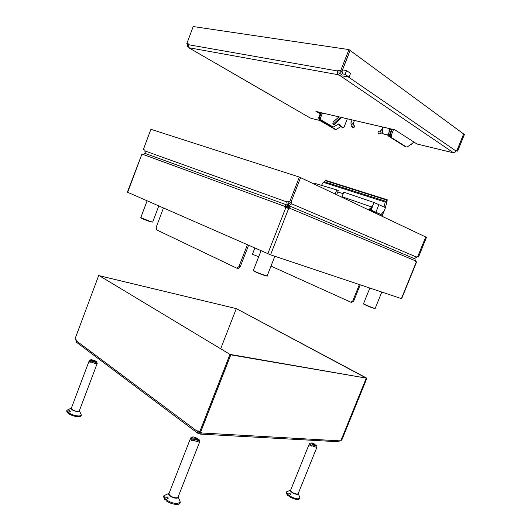 <?xml version="1.0" encoding="UTF-8"?>
<svg xmlns="http://www.w3.org/2000/svg" width="531" height="531" viewBox="0 0 531 531"><rect width="100%" height="100%" fill="white"/><g stroke="black" fill="none" stroke-linecap="round" stroke-linejoin="round"><path stroke-width="0.8" d="M337.968 70.059L340.756 70.543L348.94 49.589L193.211 26.55L186.832 43.602L188.684 43.927L188.392 44.69L337.603 70.995L337.968 70.059L339.103 70.835L338.897 72.833L340.192 73.351L341.433 71.771L340.51 71.088M340.756 70.543L341.884 71.327L339.103 70.835M188.558 47.113L189.215 47.783C188.279 47.086 188.007 46.058 188.392 44.69M337.603 70.995C337.079 72.654 337.265 73.895 338.161 74.705L339.455 75.223C340.763 75.289 341.785 74.539 342.535 72.966L342.9 72.03L340.49 71.121M392.927 129.126L391.964 129.152L394.321 129.445L416.961 144.001M320.2 113.826L315.865 111.244L319.41 112.326M311.471 118.433L309.799 117.763M348.396 76.995L455.956 150.957C455.326 152.205 454.417 152.749 453.228 152.603L453.779 152.649M456.036 150.777L457.649 151.162L464.399 134.535L463.623 133.991L456.872 150.625L456.262 150.207L455.956 150.957M463.676 134.004L456.919 150.665L456.156 150.479L456.872 150.625M393.657 129.292L391.367 135.027L391.679 137.708L406.487 147.027L407.377 146.888L414.014 142.215M392.303 129.272L390.126 134.735L390.438 137.41L405.545 146.795M463.629 133.971L350.135 50.465L341.964 71.38M338.732 75.09L339.462 73.218M342.9 72.03L341.433 71.771M457.649 151.162L456.919 150.665M319.602 119.455L320.186 120.391L335.625 129.411L336.528 129.298L340.729 126.61M334.888 129.225L319.144 120.139L318.713 117.65L320.671 112.618M188.505 44.398L188.074 44.319L188.452 44.544M348.94 49.589L350.062 50.412L341.884 71.327M188.518 44.372L186.832 43.602M342.249 75.88L349.079 77.121L345.057 74.353L342.077 73.822M188.266 46.323L187.118 46.117L188.439 46.887M187.835 44.186L187.118 46.117M342.541 69.893L346.531 70.59L350.54 73.384L349.079 77.121M345.057 74.353L346.531 70.59M352.67 127.672C353.858 127.745 354.489 127.214 354.549 126.093L354.376 125.9C353.188 125.827 352.557 126.351 352.491 127.48L352.67 127.672M379.121 134.004L378.756 133.971C377.959 133.016 377.82 132.232 378.324 131.615L380.82 130.712M322.43 113.03L320.332 118.4L320.545 119.648L333.222 127.068L338.957 123.876L339.84 124.4L340.431 126.066L343.212 127.719L344.055 127.135L347.327 118.811M332.366 126.849L319.496 119.395L319.284 118.147L321.374 112.784M338.473 123.955L339.09 124.792L340.132 125.044M342.356 127.5L339.389 125.814L339.09 124.792M333.096 124.32L340.663 117.265M341.712 117.51L334.298 124.48L333.435 124.612C332.598 123.736 332.678 122.714 333.68 121.546L338.97 116.873M390.172 137.151L388.34 135.996L388.181 134.655L390.497 128.841M391.739 129.126L389.422 134.954L389.92 136.507M411.213 144.193L411.571 144.419L412.667 143.164M389.807 128.681L388.951 130.832L389.562 130.971L387.982 134.934L382.333 133.58L388.055 135.279M382.924 127.082L382.333 133.58M230.726 354.834L98.759 275.377L230.726 354.834L200.565 432.042L199.656 431.988L197.837 430.628L197.585 433.117L198.229 433.422L198.886 433.462L199.337 432.3L198.441 432.148L198.554 431.165M200.778 432.055L200.207 432.805L199.337 432.3M76.437 342.216L76.218 339.86L75.004 338.951L98.759 275.377M198.886 433.462L200.253 434.092L201.428 432.964L201.76 432.115L200.652 432.048L230.812 354.847L366.277 378.118L341.061 440.226L340.338 440.186L338.592 441.759M366.277 378.118L229.976 354.383M229.989 354.35L230.812 354.847M341.075 440.199L366.337 378.132L235.804 308.338M235.81 308.325L366.901 378.225L341.712 440.265L341.121 440.232M366.337 378.132L366.901 378.225M220.684 348.761L236.315 308.611L100.226 275.954M100.24 275.928L236.315 308.611M199.656 431.988L229.857 354.681M193.669 439.031L197.97 440.438C199.105 440.451 199.45 440.119 199.006 439.436L193.669 439.031L192.454 440L198.249 441.965L199.809 441.48L178.024 497.195L176.378 497.925C171.998 497.328 169.522 495.901 168.951 493.631L190.682 437.896L191.187 439.031L192.395 438.055L197.605 438.314L193.337 436.913L192.66 436.947L192.395 438.055M169.017 493.292L163.88 495.748L164.909 498.509L166.94 496.804L168.373 498.071L166.342 499.784C169.9 502.233 173.571 503.488 177.347 503.554L180.314 502.207L178.21 496.903M166.887 499.326L164.564 499.405L163.535 496.631L163.88 495.748M164.564 499.405L164.909 498.509M166.342 499.784L165.997 500.68C170.484 504.231 179.279 505.718 179.969 503.089L180.314 502.207M199.809 441.48L199.198 439.847M192.454 440L192.149 440.79L190.881 439.814L191.187 439.031M192.235 437.119L190.682 437.896M197.605 438.314L197.97 439.237M190.881 439.814L192.587 439.894M312.341 444.746L315.845 445.921L316.416 445.35L316.005 444.918L312.341 444.746L311.431 445.562L316.171 447.208L317.027 446.943L298.143 493.724L297.234 494.115C293.563 493.478 291.346 492.217 290.583 490.325L309.4 443.604L310.177 444.739L311.093 443.923L314.75 444.102L314.956 444.872M290.557 490.14L286.322 491.925L287.888 494.607L289.422 493.173L290.849 494.228L289.315 495.662C292.634 497.7 295.654 498.755 298.376 498.828L300.015 498.098L298.289 493.618M289.315 495.662L289.017 496.412C292.335 498.45 295.355 499.505 298.077 499.571L299.716 498.841L300.015 498.098M289.727 495.277L287.583 495.35L287.888 494.607M287.583 495.35L286.023 492.668L286.322 491.925M311.431 445.562L311.166 446.226L309.912 445.396L310.177 444.739M310.675 443.04L309.4 443.604M317.027 446.943L316.522 445.595M309.912 445.396L311.531 445.476M314.75 444.102L311.279 442.934L310.914 442.947L311.093 443.923M91.531 361.04L95.268 362.308C96.469 362.441 96.901 362.248 96.576 361.737L91.531 361.04L90.416 361.803L95.427 363.543L97.253 363.27L79.292 410.914L77.393 411.412C73.776 410.775 71.751 409.733 71.327 408.279L89.281 360.536L89.507 361.1L90.615 360.343L95.646 361.034L95.938 361.638M71.3 408.093L66.939 410.257L67.45 411.717L69.302 410.383L70.338 411.299L68.479 412.633C71.22 414.459 74.373 415.567 77.944 415.946C79.902 416.052 81.044 415.746 81.369 415.03L79.438 410.788M68.479 412.633L68.187 413.397C70.935 415.229 74.088 416.331 77.659 416.709C79.61 416.815 80.752 416.51 81.084 415.78L81.369 415.03M68.552 412.58L67.158 412.474L67.45 411.717M67.158 412.474L66.654 411.014L66.939 410.257M90.416 361.803L90.164 362.474L89.254 361.77L89.507 361.1M90.582 359.872L89.281 360.536M97.253 363.27L96.695 361.969M89.254 361.77L90.37 361.923M95.646 361.034L91.936 359.772L90.834 359.766L90.615 360.343M385.904 201.329L324.222 181.741L323.213 182.299L385.247 202.072L384.032 206.984L373.977 202.49L343.842 192.189L341.997 196.702L371.554 206.937M372.974 204.973L373.977 202.49M368.461 209.831L370.996 207.774L372.583 205.384M369.815 210.475L370.658 209.785L371.335 209.878L370.598 209.924L372.457 205.703M371.335 209.878L372.516 205.709M370.996 207.774L371.249 208.119L372.231 207.614M379.353 214.995L380.667 215.44L381.119 214.524L371.156 210.143M370.519 209.991L379.034 213.774M381.039 214.497L379.015 213.82M337.756 191.95L343.212 193.722M380.667 215.44L382.028 216.084L380.72 215.646M384.338 210.528L382.028 216.084M381.119 214.524L384.358 210.502L385.446 207.681L387.305 199.815L386.714 200.061L386.349 201.534L385.247 202.072M384.032 206.984L385.446 207.681M387.033 199.689L325.775 180.374L324.594 181.861M323.213 182.299L321.494 185.365M336.647 194.744L338.293 190.589L336.8 189.912L335.161 194.041M314.458 184.224L314.77 183.46L315.646 183.626L336.8 189.912M248.561 245.329L240.198 266.887L238.207 268.52L237.735 268.401M145.474 153.545L144.797 150.87L286.707 201.899L287.065 200.983L288.287 201.508L288.061 203.327L289.415 203.871L290.61 202.411L291.977 202.902L291.612 203.824L289.017 205.776L414.372 258.61L416.702 257.143L417.001 256.407L417.705 256.705L425.709 236.979L300.579 177.639L290.882 202.437L291.977 202.902M145.049 150.2L143.37 149.503L145.076 150.114L144.797 150.87M285.632 206.214L286.972 206.433L287.45 205.212L288.665 205.689L288.187 206.904L289.116 207.249L289.149 208.749M288.287 201.508L290.61 202.411M286.707 201.899L287.371 205.178M288.021 205.451L288.738 203.625M299.365 177.069L300.566 177.639L290.888 202.437L289.66 201.913L299.365 177.069L150.917 129.305L143.37 149.503M425.709 236.979L417.705 256.705L418.481 257.044L416.968 256.486M425.716 236.985L426.486 237.35L418.481 257.044M287.065 200.983L289.66 201.913M247.386 244.811L238.97 266.516L236.979 268.155L236.507 268.036L156.665 229.89L156.187 227.281L163.462 208.013M360.204 284.842L353.646 301.19L351.356 302.385M271.129 265.772L271.739 266.443L350.958 302.245L352.79 300.931L359.361 284.556M289.7 206.068L414.943 258.849L415.468 261.411L416.609 261.896L401.655 298.701L270.544 254.827L127.367 192.162L141.77 154.528L127.659 192.315M287.337 205.51L289.594 206.021L290.284 208.51L290.045 209.128L288.638 208.537L270.544 254.827M267.797 253.758L285.87 207.462L288.638 208.537M286.528 204.827L144.89 153.333L142.806 154.906L141.77 154.528M285.87 207.462L284.304 206.884L284.543 206.274L286.621 204.86L287.45 205.212M288.187 206.904L285.598 206.247M288.048 205.769L287.576 206.971M286.972 206.433L286.143 206.081L285.14 207.19M289.435 207.94L285.486 206.38M338.161 74.705L189.215 47.783M318.965 112.2L391.964 129.152M319.516 120.358L311.086 118.32M189.308 48.036L310.204 117.968M453.228 152.603L339.455 75.223M452.923 152.689L416.596 143.888M391.367 135.027L390.126 134.735M390.438 137.41L391.679 137.708M406.421 146.994L405.193 146.689M319.41 117.822L318.713 117.65M319.144 120.139L320.186 120.391M335.559 129.372L334.523 129.113M351.23 125.774L351.137 125.648C351.197 124.519 351.827 123.995 353.009 124.075L354.462 125.966M354.442 120.464L353.195 123.63L350.925 122.761L351.137 125.648L352.491 127.48M382.639 130.195L381.517 129.995L380.913 130.679C380.408 131.29 380.554 132.08 381.351 133.035L381.709 133.075M319.496 119.395L320.545 119.648M320.332 118.4L319.284 118.147M333.183 127.048L332.14 126.796M388.34 135.996L389.575 136.294M389.422 134.954L388.181 134.655M411.538 144.399L411.08 144.286M343.172 127.699L342.137 127.44M339.389 125.814L340.431 126.066M340.139 125.429L339.097 125.177M339.84 124.4L338.798 124.148M333.249 124.227L334.298 124.48M200.353 432.752L199.908 432.725M197.505 431.477L75.96 340.563M340.066 440.869L201.428 432.964M169.11 493.233C166.714 494.354 172.748 498.456 176.458 498.204C177.819 498.118 178.396 497.653 178.184 496.797M290.683 490.073C288.625 490.724 294.539 494.56 297.32 494.348L298.249 493.472M71.426 408.02C70.882 409.501 72.886 410.702 77.446 411.631C78.993 411.704 79.637 411.379 79.391 410.655M371.249 208.119L368.892 210.037M375.968 212.068L378.942 204.475M325.271 180.659L386.714 200.061M315.255 184.602L315.646 183.626M341.738 197.16L342.243 196.782M416.702 257.143L291.612 203.824M240.198 266.887L238.97 266.516M353.646 301.19L352.79 300.931M416.377 261.79L401.403 298.634M290.284 208.51L415.667 260.92M142.992 154.408L284.543 206.274M266.821 275.828C267.963 276.777 259.686 273.916 255.504 271.918M274.846 256.267L267.199 275.808C268.6 276.923 260.568 274.315 255.464 271.899L253.579 270.85M267.199 275.808C267.319 276.332 259.393 273.525 255.431 271.633L253.373 270.405L255.464 271.899M373.897 308.319L363.675 304.064M375.185 308.398L374.136 308.199C371.162 307.336 363.098 303.931 363.516 303.725C361.312 303.214 369.636 307.064 373.943 308.332L375.185 308.398L381.782 292.063M258.697 256.752L252.643 254.329M152.304 222.077L150.154 221.659C146.111 220.358 139.573 217.597 141.107 217.829M150.333 221.507L140.808 217.584L141.565 218.281L150.16 221.659L152.696 222.084L150.333 221.507M392.051 129.199L319.058 112.247M406.487 147.027L405.259 146.722M452.996 152.736L416.669 143.928M319.582 120.398L311.166 118.36M310.104 117.942L189.209 48.009M334.59 129.152L335.625 129.411M353.195 123.63L353.135 124.181M352.046 119.906L350.925 122.761M382.698 127.028L381.517 129.995M379.021 134.038L382.413 132.71M411.571 144.419L411.067 144.293M342.17 127.46L343.212 127.719M332.174 126.809L333.222 127.068M76.139 341.991L197.585 433.117M200.253 434.092L338.997 441.785M371.846 206.466L371.335 207.229M370.605 209.918L369.881 210.508M342.137 196.749L341.645 197.114M286.64 204.873L287.178 205.066M238.207 268.52L236.979 268.155M350.958 302.245L351.814 302.504M261.02 250.791L253.373 270.405M369.822 288.061L363.516 303.725M254.834 248.077L252.51 254.044M158.782 205.962L152.696 222.084M147.1 200.837L140.808 217.584"/></g></svg>
